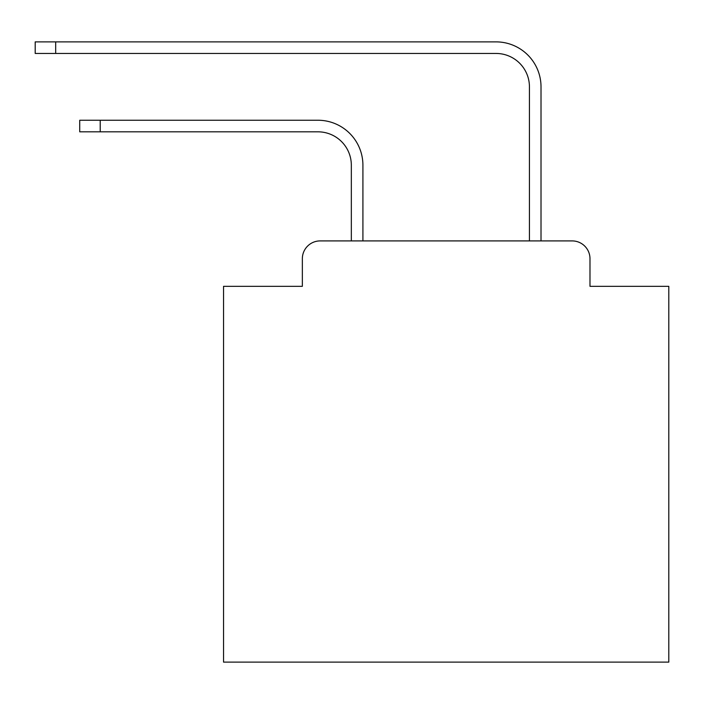 <?xml version="1.0" encoding="UTF-8"?>
<svg xmlns="http://www.w3.org/2000/svg" width="704" height="704" viewBox="0 0 704 704"><rect width="100%" height="100%" fill="white"/><g stroke="black" fill="none" stroke-linecap="round" stroke-linejoin="round"><path stroke-width="1.06" d="M302.35 258.72L302.35 286.326L302.35 258.72A17.811 17.811 0 0 1 320.162 240.909L351.331 240.909L351.331 165.211A33.396 33.396 0 0 0 317.935 131.824A33.396 33.396 0 0 1 351.331 165.211A33.396 33.396 0 0 0 317.935 131.824A33.396 33.396 0 0 1 351.331 165.211A33.396 33.396 0 0 0 317.935 131.824A33.396 33.396 0 0 1 351.331 165.211A33.396 33.396 0 0 0 317.935 131.824A33.396 33.396 0 0 1 351.331 165.211A33.396 33.396 0 0 0 317.935 131.824A33.396 33.396 0 0 1 351.331 165.211A33.396 33.396 0 0 0 317.935 131.824A33.396 33.396 0 0 1 351.331 165.211A33.396 33.396 0 0 0 317.935 131.824A33.396 33.396 0 0 1 351.331 165.211A33.396 33.396 0 0 0 317.935 131.824A33.396 33.396 0 0 1 351.331 165.211A33.396 33.396 0 0 0 317.935 131.824A33.396 33.396 0 0 1 351.331 165.211A33.396 33.396 0 0 0 317.935 131.824A33.396 33.396 0 0 1 351.331 165.211A33.396 33.396 0 0 0 317.935 131.824L79.728 131.824L79.728 120.243L100.206 120.243L100.206 131.824M589.987 286.326L589.987 258.72L589.987 286.326L668.8 286.326L668.8 662.121L223.546 662.121L223.546 286.326L302.35 286.326M589.987 258.72A17.811 17.811 0 0 0 572.176 240.909L320.162 240.909M100.206 120.243L317.935 120.243A44.968 44.968 0 0 1 362.912 165.211L362.912 240.909L362.912 165.211L362.912 240.909L362.912 165.211L362.912 240.909L362.912 165.211L362.912 240.909L362.912 165.211L362.912 240.909L362.912 165.211L362.912 240.909L362.912 165.211L362.912 240.909L362.912 165.211L362.912 240.909L362.912 165.211L362.912 240.909L362.912 165.211L362.912 240.909L362.912 165.211L362.912 240.909L529.434 240.909L529.434 86.847A33.396 33.396 0 0 0 496.038 53.451A33.396 33.396 0 0 1 529.434 86.847A33.396 33.396 0 0 0 496.038 53.451A33.396 33.396 0 0 1 529.434 86.847A33.396 33.396 0 0 0 496.038 53.451A33.396 33.396 0 0 1 529.434 86.847A33.396 33.396 0 0 0 496.038 53.451A33.396 33.396 0 0 1 529.434 86.847A33.396 33.396 0 0 0 496.038 53.451A33.396 33.396 0 0 1 529.434 86.847A33.396 33.396 0 0 0 496.038 53.451A33.396 33.396 0 0 1 529.434 86.847A33.396 33.396 0 0 0 496.038 53.451A33.396 33.396 0 0 1 529.434 86.847A33.396 33.396 0 0 0 496.038 53.451A33.396 33.396 0 0 1 529.434 86.847A33.396 33.396 0 0 0 496.038 53.451A33.396 33.396 0 0 1 529.434 86.847A33.396 33.396 0 0 0 496.038 53.451A33.396 33.396 0 0 1 529.434 86.847A33.396 33.396 0 0 0 496.038 53.451A33.396 33.396 0 0 1 529.434 86.847M541.015 240.909L541.015 86.847L541.015 240.909L541.015 86.847L541.015 240.909L541.015 86.847L541.015 240.909L541.015 86.847L541.015 240.909L541.015 86.847L541.015 240.909L541.015 86.847L541.015 240.909L541.015 86.847L541.015 240.909L541.015 86.847L541.015 240.909L541.015 86.847L541.015 240.909L541.015 86.847L541.015 240.909L541.015 86.847L541.015 240.909L572.176 240.909M35.2 41.879L55.678 41.879L55.678 53.451L35.2 53.451L35.2 41.879M541.015 86.847A44.968 44.968 0 0 0 496.038 41.879L55.678 41.879M55.678 53.451L496.038 53.451"/></g></svg>
